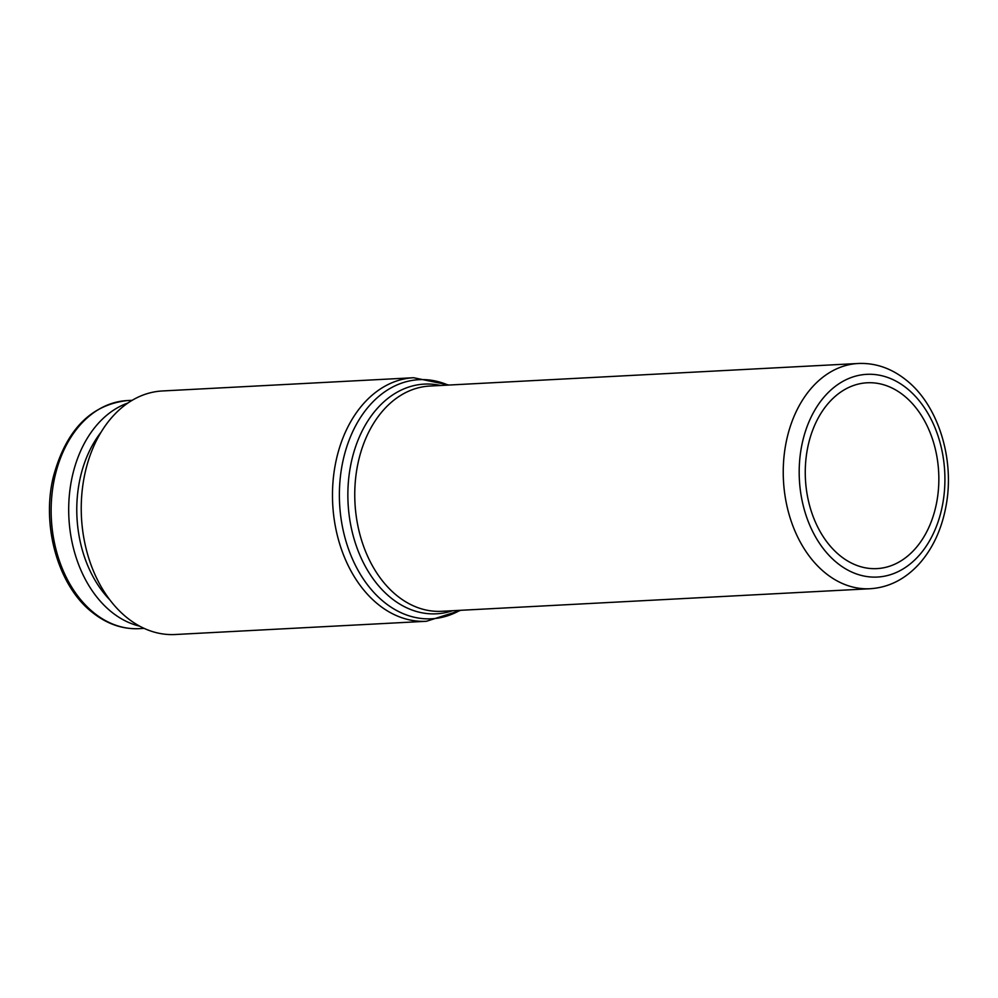 <?xml version="1.0" encoding="UTF-8"?>
<svg xmlns="http://www.w3.org/2000/svg" width="998" height="998" viewBox="0 0 998 998"><rect width="100%" height="100%" fill="white"/><g stroke="black" fill="none" stroke-linecap="round" stroke-linejoin="round"><path stroke-width="1.5" d="M139.683 626.17A114.196 81.873 -93 0 1 79.042 454.689A114.196 81.873 -93 0 1 127.931 403.005M109.867 599.898A108.483 77.782 -93 0 1 86.601 457.433A108.483 77.782 -93 0 1 101.035 432.246M426.433 621.28L175.199 634.516A121.943 87.437 -93 0 1 94.997 574.623A121.943 87.437 -93 0 1 92.278 449.736A121.943 87.437 -93 0 1 162.362 390.966L413.609 377.731A121.943 87.437 -93 0 0 343.524 436.5A121.943 87.437 -93 0 0 377.456 603.815A121.943 87.437 -93 0 0 426.433 621.28L460.876 610.289M813.682 427.618A93.051 66.716 87 0 0 815.753 522.902A93.051 66.716 87 0 0 876.943 568.611A93.051 66.716 87 0 0 930.423 523.775A93.051 66.716 87 0 0 928.352 428.479A93.051 66.716 87 0 0 867.15 382.783A93.051 66.716 87 0 0 813.682 427.618M144.149 628.391L139.121 628.653A114.196 81.873 -93 0 1 93.251 612.298A114.196 81.873 -93 0 1 61.477 455.624A114.196 81.873 -93 0 1 127.108 400.585L132.135 400.323M460.003 610.339A119.723 85.828 -93 0 1 383.531 601.632A119.723 85.828 -93 0 1 350.211 437.374A119.723 85.828 -93 0 1 448.127 385.091M452.493 610.739A115.007 82.46 -93 0 1 390.28 597.34A115.007 82.46 -93 0 1 358.282 439.532A115.007 82.46 -93 0 1 440.629 385.478M441.652 611.3A112.786 80.863 -93 0 1 396.356 595.157A112.786 80.863 -93 0 1 364.969 440.405A112.786 80.863 -93 0 1 429.789 386.051L858.268 363.484A112.786 80.863 -93 0 0 793.447 417.838A112.786 80.863 -93 0 0 824.835 572.578A112.786 80.863 -93 0 0 870.131 588.733L441.652 611.3M907.481 388.871A101.509 72.779 87 0 0 808.38 423.252A101.509 72.779 87 0 0 836.623 562.523A101.509 72.779 87 0 0 935.725 528.142A101.509 72.779 87 0 0 907.481 388.871M139.121 628.653C122.193 629.401 106.362 623.787 91.616 611.824C58.221 585.414 41.38 526.171 53.231 477.269C65.743 430.45 90.369 404.889 127.108 400.585M449.013 385.041L413.609 377.731M870.131 588.733C888.482 587.535 904.612 579.501 918.522 564.619C932.531 549.125 941.713 529.514 946.067 505.786C954.861 459.28 938.382 405.799 906.808 380.575C891.9 368.449 875.733 362.761 858.268 363.484"/></g></svg>
